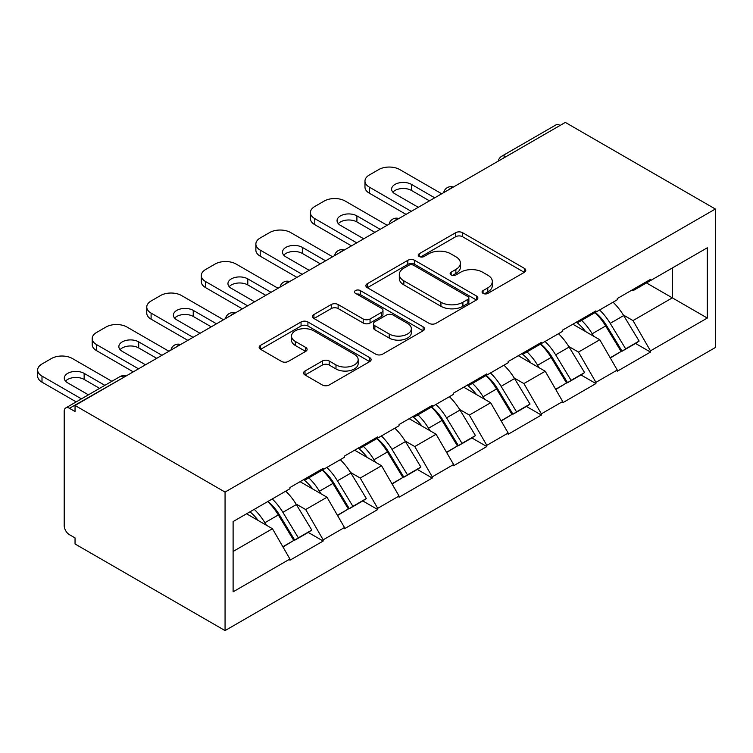<?xml version="1.0" encoding="UTF-8"?>
<svg xmlns="http://www.w3.org/2000/svg" width="753" height="753" viewBox="0 0 753 753"><rect width="100%" height="100%" fill="white"/><g stroke="black" fill="none" stroke-linecap="round" stroke-linejoin="round"><path stroke-width="1.13" d="M483.068 293.378A3.398 1.958 0 0 0 487.878 293.378L524.352 272.322A4.857 2.805 0 0 0 525.773 270.336A4.857 2.805 0 0 0 524.352 268.35L462.558 232.686A4.857 2.805 0 0 0 455.697 232.686L419.223 253.742A3.398 1.958 0 0 0 418.226 255.126A3.398 1.958 0 0 0 419.223 256.509A3.398 1.958 0 0 0 424.033 256.509L428.749 253.789A15.531 8.97 0 0 1 450.718 253.789L455.866 256.764A15.531 8.97 0 0 1 460.412 263.108A15.531 8.97 0 0 1 455.866 269.442L451.151 272.172A3.398 1.958 0 0 0 450.153 273.555A3.398 1.958 0 0 0 451.151 274.949A3.398 1.958 0 0 0 455.951 274.949L460.676 272.219A15.531 8.97 0 0 1 482.645 272.219L487.793 275.193A15.531 8.97 0 0 1 492.34 281.537A15.531 8.97 0 0 1 487.793 287.872L483.068 290.602A3.398 1.958 0 0 0 482.071 291.985A3.398 1.958 0 0 0 483.068 293.378L483.068 290.602M305.003 371.013A4.857 2.805 0 0 0 303.581 372.989A4.857 2.805 0 0 0 305.003 374.975L322.34 384.981A4.857 2.805 0 0 0 329.202 384.981L369.714 361.6A4.857 2.805 0 0 0 371.135 359.614A4.857 2.805 0 0 0 369.714 357.637L307.921 321.964A4.857 2.805 0 0 0 301.059 321.964L260.557 345.345A4.857 2.805 0 0 0 259.136 347.331A4.857 2.805 0 0 0 260.557 349.307L281.49 361.402A4.857 2.805 0 0 0 288.361 361.402L305.69 351.387A4.857 2.805 0 0 0 307.111 349.411A4.857 2.805 0 0 0 305.69 347.425L295.308 341.429A12.989 7.502 0 0 1 291.505 336.13A12.989 7.502 0 0 1 299.525 329.202A12.989 7.502 0 0 1 313.672 330.831L354.352 354.315A12.989 7.502 0 0 1 358.155 359.614A12.989 7.502 0 0 1 350.136 366.542A12.989 7.502 0 0 1 335.989 364.913L329.202 361.007A4.857 2.805 0 0 0 322.34 361.007L305.003 371.013L305.003 374.975M75.046 405.472L565.324 122.41L715.35 209.023L225.062 492.085L75.046 405.472L75.046 411.533L69.445 408.295A7.417 4.283 -120 0 0 65.737 407.928A7.417 4.283 -120 0 0 64.203 411.326L64.203 525.603A7.417 4.283 -120 0 0 69.445 534.686L75.046 537.915L75.046 543.977L225.062 630.59L225.062 492.085M429.097 323.348A4.857 2.805 0 0 0 435.959 323.348L476.461 299.967A4.857 2.805 0 0 0 477.882 297.981A4.857 2.805 0 0 0 476.461 296.004L414.677 260.331A4.857 2.805 0 0 0 407.815 260.331L367.304 283.712A4.857 2.805 0 0 0 365.883 285.698A4.857 2.805 0 0 0 367.304 287.674L429.097 323.348M356.818 294.112A3.398 1.958 0 0 1 360.273 294.592L360.273 290.554L423.082 326.821A4.857 2.805 0 0 1 424.504 328.797A4.857 2.805 0 0 1 423.082 330.783L382.58 354.164A4.857 2.805 0 0 1 375.719 354.164L313.926 318.491L313.926 314.528A4.857 2.805 0 0 0 312.504 316.514A4.857 2.805 0 0 0 313.926 318.491M313.926 314.528L331.264 304.523A4.857 2.805 0 0 1 338.125 304.523L363.191 318.99A4.857 2.805 0 0 0 370.052 318.99L381.555 312.354A4.857 2.805 0 0 0 382.976 310.368A4.857 2.805 0 0 0 381.555 308.391L355.463 293.322A3.398 1.958 0 0 1 354.465 291.938A3.398 1.958 0 0 1 356.564 290.121A3.398 1.958 0 0 1 360.273 290.554M225.062 630.59L715.35 347.528L715.35 209.023M267.974 501.442A33.132 19.126 -120 0 1 279.316 514.704L294.752 540.202L308.222 532.427L323.159 541.049L323.159 539.835L305.671 509.555L295.985 503.955M323.159 541.049L289.933 560.232L289.933 559.018L233.11 591.83L233.11 521.565L289.933 488.753L289.933 487.549L323.159 468.366L323.159 469.571L344.488 457.259L344.488 456.045L377.714 436.872L377.714 438.077L399.043 425.765L399.043 424.551L432.269 405.368L432.269 406.582L453.598 394.271L453.598 393.057L486.815 373.874L486.815 375.088L508.153 362.767L508.153 361.562L541.369 342.38L541.369 343.594L562.707 331.273L562.707 330.059L595.924 310.885L595.924 312.09L617.262 299.779L617.262 298.565L650.479 279.382L650.479 280.596L707.302 247.784L707.302 318.048L650.479 350.86L632.991 320.571L623.305 314.98M595.294 312.457A33.132 19.126 -120 0 1 606.636 325.72L622.082 351.218L635.541 343.443L650.479 352.075L650.479 350.86M650.479 352.075L617.262 371.248L617.262 370.043L595.924 382.355L578.445 352.075L568.75 346.474M540.739 343.952A33.132 19.126 -120 0 1 552.081 357.214L567.527 382.712L580.987 374.947L595.924 383.569L595.924 382.355M595.924 383.569L562.707 402.751L562.707 401.537L541.369 413.849L523.89 383.569L514.205 377.978M486.184 375.455A33.132 19.126 -120 0 1 497.526 388.717L512.972 414.216L526.432 406.441L541.369 415.063L541.369 413.849M541.369 415.063L508.153 434.246L508.153 433.031L486.815 445.352L469.335 415.063L459.65 409.472M431.629 406.949A33.132 19.126 -120 0 1 442.971 420.212L458.417 445.71L471.877 437.935L486.815 446.557L486.815 445.352M486.815 446.557L453.598 465.74L453.598 464.526L432.269 476.847L414.781 446.557L405.095 440.966M377.074 438.444A33.132 19.126 -120 0 1 388.416 451.706L403.862 477.204L417.331 469.43L432.269 478.051L432.269 476.847M432.269 478.051L399.043 497.234L399.043 496.029L377.714 508.341L360.226 478.051L350.54 472.46M322.519 469.938A33.132 19.126 -120 0 1 333.871 483.2L349.307 508.699L362.777 500.924L377.714 509.555L377.714 508.341M377.714 509.555L344.488 528.728L344.488 527.524L323.159 539.835M304.626 479.068L305.671 479.67L323.159 469.571M305.671 509.555L327 497.234L300.08 481.694M344.488 527.524L327 497.234M359.181 447.564L360.226 448.176L377.714 438.077M360.226 478.051L381.555 465.74L354.625 450.19M399.043 496.029L381.555 465.74M413.726 416.07L414.781 416.682L432.269 406.582M414.781 446.557L436.109 434.246L409.18 418.696M453.598 464.526L436.109 434.246M468.281 384.576L469.335 385.178L486.815 375.088M469.335 415.063L490.664 402.751L463.735 387.202M508.153 433.031L490.664 402.751M522.836 353.082L523.89 353.684L541.369 343.594M523.89 383.569L545.219 371.248L518.29 355.708M562.707 401.537L545.219 371.248M577.391 321.587L578.445 322.19L595.924 312.09M578.445 352.075L599.774 339.754L572.845 324.204M617.262 370.043L599.774 339.754M560.081 125.44L505.875 156.728M503.644 158.017A7.417 4.283 120 0 1 505.527 156.53A7.417 4.283 60 0 0 501.818 156.163L556.025 124.866A7.417 4.283 60 0 1 559.733 125.233M631.946 290.084L632.991 290.696L650.479 280.596M632.991 320.571L672.335 297.859L672.335 267.983L707.302 247.784M646.46 282.921L707.302 318.048M233.11 551.45L272.454 528.728L246.57 513.791M289.933 559.018L272.454 528.728M605.873 326.313L607.605 327.31M551.318 357.807L553.05 358.814M496.764 389.31L498.495 390.308M442.209 420.805L443.941 421.802M387.654 452.299L389.386 453.297M333.099 483.793L334.831 484.8M278.544 515.297L280.276 516.294M484.424 293.858L487.793 291.91A15.531 8.97 0 0 0 492.34 285.575L492.34 281.537M460.412 263.108L460.412 267.146A15.531 8.97 0 0 1 455.866 273.48L452.506 275.429M524.286 272.36L462.558 236.724A4.857 2.805 0 0 0 455.697 236.724L420.579 256.989M476.395 300.005L414.677 264.369A4.857 2.805 0 0 0 407.815 264.369L367.37 287.712M467.877 299.374A3.398 1.958 0 0 0 468.874 297.981A3.398 1.958 0 0 0 467.877 296.597L413.642 265.282A3.398 1.958 0 0 0 408.841 265.282L403.862 268.153A15.531 8.97 0 0 0 399.316 274.497A15.531 8.97 0 0 0 403.862 280.841L440.938 302.245A15.531 8.97 0 0 0 462.907 302.245L467.877 299.374L467.877 303.412A3.398 1.958 0 0 0 468.874 302.019L468.874 297.981M399.316 274.497L399.316 278.535A15.531 8.97 0 0 0 403.862 284.879L403.862 280.841M467.877 303.412L462.907 306.283A15.531 8.97 0 0 1 440.938 306.283L403.862 284.879M313.992 318.528L331.264 308.561L331.264 304.523M382.976 310.368L382.976 314.406A4.857 2.805 0 0 1 381.555 316.392L370.052 323.028A4.857 2.805 0 0 1 363.191 323.028L338.125 308.561A4.857 2.805 0 0 0 331.264 308.561M360.273 294.592L423.026 330.821M389.188 334.003A12.989 7.502 0 0 0 403.344 335.631A12.989 7.502 0 0 0 411.354 328.703A12.989 7.502 0 0 0 407.552 323.395L393.226 315.121A4.857 2.805 0 0 0 386.355 315.121L374.862 321.766A4.857 2.805 0 0 0 373.441 323.743A4.857 2.805 0 0 0 374.862 325.729L389.188 334.003L389.188 338.041A12.989 7.502 0 0 0 403.344 339.669A12.989 7.502 0 0 0 411.354 332.741L411.354 328.703M373.441 323.743L373.441 327.781A4.857 2.805 0 0 0 374.862 329.767L374.862 325.729M389.188 338.041L374.862 329.767M358.155 359.614L358.155 363.652A12.989 7.502 0 0 1 350.136 370.58A12.989 7.502 0 0 1 335.989 368.951L329.202 365.045A4.857 2.805 0 0 0 322.34 365.045L305.069 375.013M291.505 336.13L291.505 340.168A12.989 7.502 0 0 0 295.308 345.467L295.308 341.429M305.624 351.425L295.308 345.467M369.648 361.638L307.921 326.002A4.857 2.805 0 0 0 301.059 326.002L260.613 349.345M441.71 193.785L399.739 169.557A14.834 8.565 0 0 0 378.759 169.557L369.318 175.007A14.834 8.565 0 0 0 364.97 181.059A14.834 8.565 0 0 0 369.318 187.121L369.318 193.173L406.036 214.37M369.318 193.173A14.834 8.565 180 0 1 364.97 187.121L364.97 181.059M392.868 192.166A11.624 6.711 180 0 1 411.458 190.453L429.464 200.844M369.318 187.121L411.279 211.348M418.273 207.31L395.024 193.879A11.624 6.711 180 0 1 391.616 189.135A11.624 6.711 180 0 1 398.789 182.941A11.624 6.711 180 0 1 411.458 184.391L434.716 197.823M613.046 302.207A40.549 23.418 60 0 1 623.672 315.573L610.212 323.348A40.549 23.418 -120 0 0 599.576 309.982M610.212 323.348L625.649 348.846L639.118 341.071L623.672 315.573M622.082 351.218L625.649 348.846M635.541 343.443L639.118 341.071M576.393 322.162A33.132 19.126 60 0 1 585.533 331.536M581.57 320.383A40.549 23.418 60 0 1 592.197 333.748L593.722 336.262M610.316 358.014L621.103 351.472L605.666 325.974A40.549 23.418 -120 0 0 595.03 312.608M621.103 351.472L610.175 357.779M387.155 225.279L345.185 201.051A14.834 8.565 0 0 0 324.204 201.051L314.763 206.501A14.834 8.565 0 0 0 310.415 212.553A14.834 8.565 0 0 0 314.763 218.615L314.763 224.667L351.482 245.873M314.763 224.667A14.834 8.565 180 0 1 310.415 218.615L310.415 212.553M338.313 223.66A11.624 6.711 180 0 1 356.903 221.947L374.909 232.348M314.763 218.615L356.724 242.843M363.718 238.805L340.469 225.382A11.624 6.711 180 0 1 337.062 220.629A11.624 6.711 180 0 1 344.234 214.436A11.624 6.711 180 0 1 356.903 215.885L380.161 229.317M558.491 333.711A40.549 23.418 60 0 1 569.117 347.067L555.658 354.842A40.549 23.418 -120 0 0 545.031 341.476M555.658 354.842L571.094 380.34L584.563 372.566L569.117 347.067M567.527 382.712L571.094 380.34M580.987 374.947L584.563 372.566M521.838 353.656A33.132 19.126 60 0 1 530.978 363.031M527.015 351.877A40.549 23.418 60 0 1 537.642 365.243L539.167 367.756M555.761 389.508L566.548 382.966L551.111 357.468A40.549 23.418 -120 0 0 540.485 344.102M566.548 382.966L555.629 389.273M332.6 256.773L290.639 232.545A14.834 8.565 0 0 0 269.649 232.545L260.209 237.995A14.834 8.565 0 0 0 255.869 244.057A14.834 8.565 0 0 0 260.209 250.109L260.209 256.171L296.927 277.368M260.209 256.171A14.834 8.565 180 0 1 255.869 250.109L255.869 244.057M283.759 255.154A11.624 6.711 180 0 1 302.348 253.441L320.354 263.842M260.209 250.109L302.179 274.337M309.172 270.299L285.914 256.877A11.624 6.711 180 0 1 282.507 252.133A11.624 6.711 180 0 1 289.689 245.93A11.624 6.711 180 0 1 302.348 247.389L325.607 260.811M503.936 365.205A40.549 23.418 60 0 1 514.563 378.571L501.103 386.345A40.549 23.418 -120 0 0 490.476 372.98M501.103 386.345L516.539 411.835L530.008 404.069L514.563 378.571M512.972 414.216L516.539 411.835M526.432 406.441L530.008 404.069M467.284 385.15A33.132 19.126 60 0 1 476.423 394.525M472.46 383.371A40.549 23.418 60 0 1 483.087 396.737L484.612 399.25M501.206 421.002L511.993 414.461L496.556 388.962A40.549 23.418 -120 0 0 485.93 375.606M511.993 414.461L501.074 420.767M278.045 288.267L236.084 264.039A14.834 8.565 0 0 0 215.094 264.039L205.654 269.489A14.834 8.565 0 0 0 201.315 275.551A14.834 8.565 0 0 0 205.654 281.603L205.654 287.665L242.372 308.862M205.654 287.665A14.834 8.565 180 0 1 201.315 281.603L201.315 275.551M229.204 286.658A11.624 6.711 180 0 1 247.793 284.935L265.809 295.336M205.654 281.603L247.624 305.831M254.618 301.793L231.359 288.371A11.624 6.711 180 0 1 227.952 283.627A11.624 6.711 180 0 1 235.134 277.424A11.624 6.711 180 0 1 247.793 278.883L271.052 292.305M449.381 396.699A40.549 23.418 60 0 1 460.008 410.065L446.548 417.84A40.549 23.418 -120 0 0 435.921 404.474M446.548 417.84L461.994 443.338L475.454 435.563L460.008 410.065M458.417 445.71L461.994 443.338M471.877 437.935L475.454 435.563M412.729 416.644A33.132 19.126 60 0 1 421.868 426.019M417.906 414.875A40.549 23.418 60 0 1 428.532 428.231L430.057 430.754M446.651 452.497L457.447 445.964L442.002 420.466A40.549 23.418 -120 0 0 431.375 407.1M457.447 445.964L446.52 452.271M223.49 319.761L181.529 295.534A14.834 8.565 0 0 0 160.549 295.534L151.099 300.993A14.834 8.565 0 0 0 146.76 307.045A14.834 8.565 0 0 0 151.099 313.107L151.099 319.159L187.817 340.356M151.099 319.159A14.834 8.565 180 0 1 146.76 313.107L146.76 307.045M174.649 318.152A11.624 6.711 180 0 1 193.239 316.439L211.254 326.83M151.099 313.107L193.069 337.335M200.063 333.297L176.804 319.865A11.624 6.711 180 0 1 173.406 315.121A11.624 6.711 180 0 1 180.579 308.928A11.624 6.711 180 0 1 193.239 310.377L216.497 323.799M394.826 428.193A40.549 23.418 60 0 1 405.453 441.559L391.993 449.334A40.549 23.418 -120 0 0 381.366 435.968M391.993 449.334L407.439 474.832L420.899 467.058L405.453 441.559M403.862 477.204L407.439 474.832M417.331 469.43L420.899 467.058M358.183 448.148A33.132 19.126 60 0 1 367.323 457.523M363.36 446.369A40.549 23.418 60 0 1 373.987 459.735L375.502 462.248M392.097 484L402.893 477.458L387.447 451.96A40.549 23.418 -120 0 0 376.82 438.594M402.893 477.458L391.965 483.765M168.936 351.265L126.975 327.037A14.834 8.565 0 0 0 105.994 327.037L96.553 332.487A14.834 8.565 0 0 0 92.205 338.539A14.834 8.565 0 0 0 96.553 344.601L96.553 350.653L133.272 371.86M96.553 350.653A14.834 8.565 180 0 1 92.205 344.601L92.205 338.539M120.103 349.646A11.624 6.711 180 0 1 138.693 347.933L156.699 358.324M96.553 344.601L138.514 368.829M145.508 364.791L122.25 351.359A11.624 6.711 180 0 1 118.852 346.615A11.624 6.711 180 0 1 126.024 340.422A11.624 6.711 180 0 1 138.693 341.871L161.942 355.303M340.271 459.688A40.549 23.418 60 0 1 350.907 473.053L337.438 480.828A40.549 23.418 -120 0 0 326.811 467.462M337.438 480.828L352.884 506.327L366.344 498.552L350.907 473.053M349.307 508.699L352.884 506.327M362.777 500.924L366.344 498.552M303.628 479.642A33.132 19.126 60 0 1 312.768 489.017M308.805 477.863A40.549 23.418 60 0 1 319.432 491.229L320.957 493.742M337.542 515.494L348.338 508.953L332.892 483.454A40.549 23.418 -120 0 0 322.265 470.088M348.338 508.953L337.41 515.259M111.858 381.3L72.42 358.532A14.834 8.565 0 0 0 51.439 358.532L41.999 363.981A14.834 8.565 0 0 0 37.65 370.043A14.834 8.565 0 0 0 41.999 376.095L41.999 382.157L76.194 401.895M41.999 382.157A14.834 8.565 180 0 1 37.65 376.095L37.65 370.043M65.549 381.14A11.624 6.711 180 0 1 84.138 379.427L99.622 388.369M41.999 376.095L81.437 398.864M88.43 394.826L67.695 382.863A11.624 6.711 180 0 1 64.297 378.119A11.624 6.711 180 0 1 71.469 371.916A11.624 6.711 180 0 1 84.138 373.375L104.865 385.338M285.726 491.191A40.549 23.418 60 0 1 296.353 504.557L282.883 512.322A40.549 23.418 -120 0 0 272.257 498.966M282.883 512.322L298.329 537.821L311.789 530.056L296.353 504.557M294.752 540.202L298.329 537.821M308.222 532.427L311.789 530.056M249.958 511.833A33.132 19.126 60 0 1 258.213 520.511M254.25 509.357A40.549 23.418 60 0 1 264.877 522.723L266.402 525.236M282.987 546.989L293.783 540.447L278.337 514.948A40.549 23.418 -120 0 0 267.71 501.583M293.783 540.447L282.855 546.753M124 377.206L69.445 408.295M125.535 376.321A7.417 4.283 -60 0 0 123.652 377.008A7.417 4.283 -120 0 0 119.943 376.632L65.737 407.928M449.089 189.521A7.417 4.283 120 0 1 450.972 188.024A7.417 4.283 -60 0 1 452.854 187.346M394.534 221.015A7.417 4.283 120 0 1 396.417 219.518A7.417 4.283 -60 0 1 398.299 218.841M339.979 252.509A7.417 4.283 120 0 1 341.862 251.022A7.417 4.283 -60 0 1 343.754 250.335M285.434 284.003A7.417 4.283 120 0 1 287.317 282.516A7.417 4.283 -60 0 1 289.199 281.829M230.879 315.498A7.417 4.283 120 0 1 232.762 314.01A7.417 4.283 -60 0 1 234.644 313.323M176.324 347.001A7.417 4.283 120 0 1 178.207 345.505A7.417 4.283 -60 0 1 180.089 344.827M487.793 291.91L487.793 287.872M451.151 274.949L451.151 272.172M455.866 273.48L455.866 269.442M419.223 256.509L419.223 253.742M455.697 236.724L455.697 232.686M462.558 236.724L462.558 232.686M524.352 272.322L524.352 268.35M367.304 287.674L367.304 283.712M407.815 264.369L407.815 260.331M414.677 264.369L414.677 260.331M476.461 299.967L476.461 296.004M440.938 306.283L440.938 302.245M462.907 306.283L462.907 302.245M338.125 308.561L338.125 304.523M363.191 323.028L363.191 318.99M370.052 323.028L370.052 318.99M381.555 316.392L381.555 312.354M423.082 330.783L423.082 326.821M322.34 365.045L322.34 361.007M329.202 365.045L329.202 361.007M335.989 368.951L335.989 364.913M305.69 351.387L305.69 347.425M260.557 349.307L260.557 345.345M301.059 326.002L301.059 321.964M307.921 326.002L307.921 321.964M369.714 361.6L369.714 357.637M605.666 325.974L592.197 333.748M411.458 190.453L411.458 184.391M551.111 357.468L537.642 365.243M356.903 221.947L356.903 215.885M496.556 388.962L483.087 396.737M302.348 253.441L302.348 247.389M442.002 420.466L428.532 428.231M247.793 284.935L247.793 278.883M387.447 451.96L373.987 459.735M193.239 316.439L193.239 310.377M332.892 483.454L319.432 491.229M138.693 347.933L138.693 341.871M278.337 514.948L264.877 522.723M84.138 379.427L84.138 373.375M501.818 156.163A7.417 7.417 0 0 0 498.251 161.133M453.353 187.055A7.417 7.417 0 0 0 443.696 192.627M398.798 218.549A7.417 7.417 0 0 0 389.141 224.13M344.243 250.052A7.417 7.417 0 0 0 334.596 255.625M289.689 281.547A7.417 7.417 0 0 0 280.041 287.119M235.134 313.041A7.417 7.417 0 0 0 225.486 318.613M180.588 344.535A7.417 7.417 0 0 0 170.931 350.107M126.033 376.039A7.417 7.417 0 0 0 119.943 376.632"/></g></svg>
